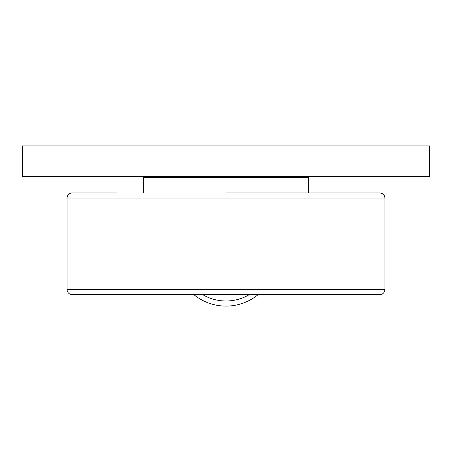 <?xml version="1.0" encoding="UTF-8"?>
<svg xmlns="http://www.w3.org/2000/svg" width="452" height="452" viewBox="0 0 452 452"><rect width="100%" height="100%" fill="white"/><g stroke="black" fill="none" stroke-linecap="round" stroke-linejoin="round"><path stroke-width="0.68" d="M144.64 176.421L143.369 177.692L308.631 177.692L308.631 192.947M22.6 145.911L22.6 176.421L429.4 176.421L429.4 145.911L22.6 145.911M116.672 192.947L72.179 192.947A5.085 5.085 0 0 0 67.094 198.032L384.906 198.032L384.906 289.562L67.094 289.562A5.085 5.085 0 0 0 72.179 294.647L379.821 294.647C382.912 294.348 384.607 292.653 384.906 289.562M384.906 198.032C384.607 194.942 382.912 193.247 379.821 192.947L226 192.947M193.863 294.647A50.85 50.85 0 0 0 258.137 294.647A50.85 50.85 0 0 1 193.863 294.647M249.267 294.647A45.765 45.765 0 0 1 202.733 294.647M307.36 176.421L308.631 177.692M143.369 192.947L143.369 177.692M67.094 198.032L67.094 289.562"/></g></svg>
